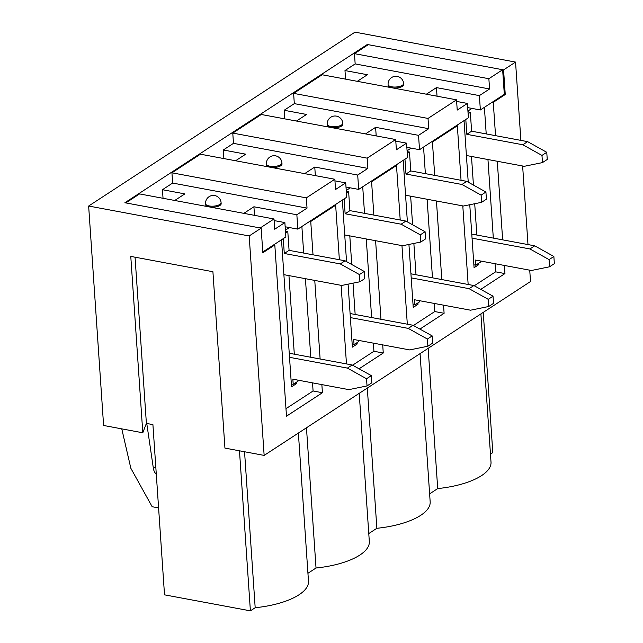 <?xml version="1.0" encoding="UTF-8"?>
<svg xmlns="http://www.w3.org/2000/svg" width="643" height="643" viewBox="0 0 643 643"><rect width="100%" height="100%" fill="white"/><g stroke="black" fill="none" stroke-linecap="round" stroke-linejoin="round"><path stroke-width="0.96" d="M407.059 150.382L407.606 151.7M410.644 196.171L412.589 224.785M413.867 243.44L415.997 274.754M417.918 302.917L418.014 304.284L413.224 307.41L408.932 244.444M416.302 303.97L418.014 304.284M367.354 45.243L367.306 44.496L124.887 202.738L261.154 228.144L249.179 235.957L88.646 206.033L103.603 425.473L142.802 432.787L146.387 423.399L152.913 424.613L164.52 594.839L250.392 610.85L255.183 607.723A60.112 22.835 176.1 0 0 308.479 581.28L298.376 433.06M407.389 221.891L403.193 160.348M413.433 325.487L434.772 311.558L434.218 303.432M432.474 277.824L427.113 199.242M425.369 173.634L423.552 147.054M411.118 148.123L407.525 150.47M480.9 313.905L491.011 462.132A60.112 22.835 176.1 0 1 437.706 488.576L429.62 493.856M420.056 353.626L430.167 501.845A60.112 22.835 176.1 0 1 376.862 528.289L368.777 533.569M359.212 393.339L369.323 541.567A60.112 22.835 176.1 0 1 316.026 568.002L307.933 573.283M483.247 312.377L492.803 452.608L490.464 454.135M367.306 388.059L376.862 528.289M359.067 368.809L383.26 353.007L382.706 344.889M352.589 365.2L373.929 351.271L383.26 353.007M350.274 187.836L346.681 190.183L346.77 191.413M349.8 235.893L351.745 264.506M353.023 283.161L355.153 314.467M357.074 342.631L357.17 344.005L352.38 347.132L348.088 284.166M346.545 261.605L342.349 200.061M373.929 351.271L373.374 343.145M371.63 317.538L366.269 238.963M364.525 213.355L362.716 186.767M380.961 319.282L375.6 240.699M373.856 215.092L371.59 181.76L396.498 165.5L400.211 220.01M370.649 181.591L371.59 181.76M334.722 205.045L335.654 205.213L339.367 259.724M341.12 285.331L346.473 363.914M355.458 343.683L357.17 344.005M395.566 165.323L396.498 165.5M346.215 190.095L346.681 190.183M306.462 427.78L316.026 568.002M474.277 285.765L495.616 271.836L504.948 273.58L504.393 265.455M502.649 239.847L497.288 161.264M495.544 135.665L493.269 102.325L505.253 94.513L504.313 94.336L502.641 69.725L368.238 44.664L354.462 53.658L488.865 78.719L502.641 69.725M492.337 102.157L493.269 102.325M495.616 271.836L495.062 263.71M493.318 238.103L487.957 159.528M486.212 133.921L484.396 107.333M478.762 263.196L478.858 264.57L474.068 267.697L469.768 204.731M468.233 182.178L464.037 120.627M471.962 108.402L468.369 110.749L468.45 111.978M471.488 156.458L473.433 185.071M474.711 203.727L476.841 235.033M456.409 125.61L457.342 125.779L461.055 180.289M462.799 205.897L468.16 284.479M480.747 289.374L504.948 273.58M467.903 110.66L468.369 110.749M477.146 264.249L478.858 264.57M285.371 229.816L285.926 231.134M289.43 227.558L285.838 229.905M309.813 221.305L310.746 221.481L335.654 205.213M428.15 348.345L437.706 488.576M121.768 428.865L130.842 468.273L152.158 506.724L158.596 507.922M156.313 474.43A9.002 6.888 56.9 0 1 153.388 468.45L146.765 423.472M273.878 244.758L274.81 244.935L286.489 416.182L322.416 392.728L321.862 384.602M285.974 408.683L313.085 390.984L322.416 392.728M288.956 275.606L294.309 354.189M296.23 382.344L296.327 383.718L291.536 386.845L281.505 239.783M313.085 390.984L312.53 382.866M310.786 357.259L305.425 278.676M303.681 253.069L301.872 226.489M320.118 358.995L314.765 280.42M313.012 254.813L310.746 221.481M294.623 383.405L296.327 383.718M261.154 228.144L262.834 252.755L274.81 244.935M431.493 141.87L432.426 142.047L457.342 125.779M505.253 94.513L503.573 69.902L367.306 44.496M529.736 270.181L530.507 281.53L264.144 455.405L224.937 448.099L212.913 271.716L130.778 256.404L142.802 432.787M135.054 257.2L146.387 423.399M239.477 450.807L250.392 610.85M244.549 451.748L255.183 607.723M520.886 140.383L515.549 62.082L503.573 69.902M515.549 62.082L355.016 32.15L88.646 206.033M527.991 244.573L522.63 165.99M264.144 455.405L249.179 235.957M419.911 329.087L444.104 313.294L443.549 305.168M441.805 279.56L436.444 200.986M434.7 175.378L432.426 142.047M401.963 245.618L407.316 324.193M434.772 311.558L444.104 313.294M291.335 383.975L293.208 384.321L297.998 381.195L297.926 380.142M293.208 384.321L292.854 379.193L348.86 389.634L367.032 385.937L366.542 378.759L347.389 368.101L289.519 357.315M367.032 385.937L371.823 382.81L371.332 375.633L352.179 364.975L289.246 353.24M366.542 378.759L371.332 375.633M347.389 368.101L352.179 364.975M283.274 238.625L284.286 253.479L340.284 263.919L359.445 274.577L359.935 281.755L341.754 285.452L283.885 274.665M285.58 232.919L287.791 231.48L289.077 250.352L345.074 260.793L364.235 271.45L364.726 278.628L359.935 281.755M285.452 231.046L287.791 231.48M284.286 253.479L289.077 250.352M359.445 274.577L364.235 271.45M340.284 263.919L345.074 260.793M473.867 264.828L475.732 265.173L480.53 262.047L480.458 260.994M475.732 265.173L475.386 260.045L531.383 270.486L549.564 266.789L549.074 259.611L529.92 248.954L472.05 238.159M549.564 266.789L554.354 263.662L553.864 256.485L534.711 245.827L471.777 234.092M549.074 259.611L553.864 256.485M529.92 248.954L534.711 245.827M465.805 119.477L466.818 134.323L522.815 144.763L541.969 155.421L542.459 162.599L524.286 166.304L466.416 155.51M468.112 113.771L470.322 112.332L471.608 131.196L527.606 141.637L546.759 152.295L547.249 159.472L542.459 162.599M467.983 111.898L470.322 112.332M466.818 134.323L471.608 131.196M541.969 155.421L546.759 152.295M522.815 144.763L527.606 141.637M413.023 304.541L414.896 304.886L419.686 301.76L419.614 300.707M414.896 304.886L414.542 299.759L470.539 310.199L488.72 306.502L488.23 299.325L469.077 288.667L411.207 277.88M488.72 306.502L493.511 303.375L493.02 296.198L473.867 285.54L410.933 273.805M488.23 299.325L493.02 296.198M469.077 288.667L473.867 285.54M404.961 159.191L405.974 174.044L461.971 184.485L481.125 195.142L481.615 202.32L463.442 206.017L405.572 195.231M407.268 153.492L409.478 152.045L410.764 170.917L466.762 181.358L485.923 192.016L486.405 199.193L481.615 202.32M407.14 151.611L409.478 152.045M405.974 174.044L410.764 170.917M481.125 195.142L485.923 192.016M461.971 184.485L466.762 181.358M352.179 344.254L354.052 344.608L358.842 341.481L358.77 340.42M354.052 344.608L353.698 339.48L409.704 349.921L427.876 346.223L427.386 339.046L408.233 328.388L350.363 317.594M427.876 346.223L432.667 343.097L432.176 335.919L413.023 325.262L350.089 313.527M427.386 339.046L432.176 335.919M408.233 328.388L413.023 325.262M344.118 198.912L345.13 213.757L401.128 224.198L420.289 234.856L420.771 242.033L402.598 245.73L344.728 234.944M346.424 193.205L348.635 191.767L349.921 210.631L405.918 221.071L425.079 231.729L425.562 238.907L420.771 242.033M346.296 191.325L348.635 191.767M345.13 213.757L349.921 210.631M420.289 234.856L425.079 231.729M401.128 224.198L405.918 221.071M456.634 101.425L467.405 103.435L468.385 117.79L419.517 149.69L406.85 147.327M262.786 252L285.854 236.937L284.873 222.582L274.698 229.229L273.998 218.974L260.222 227.968L125.819 202.907L139.595 193.921L273.998 218.974M334.947 180.86L345.717 182.869L346.698 197.224L297.83 229.125L285.162 226.762M395.791 141.147L406.561 143.148L407.541 157.511L358.673 189.404L346.006 187.041M504.313 94.336L480.361 109.969L467.694 107.606M419.517 149.69L418.537 135.335L428.72 128.688L428.021 118.433L456.53 99.826L457.229 110.082L467.405 103.435M393.146 88.011A7.78 2.958 -3.9 0 0 402.462 86.299A7.78 2.958 -3.9 0 0 403.691 84.555L403.619 83.526A7.78 2.958 176.1 0 1 402.389 85.278A7.78 2.958 176.1 0 1 393.773 87.03A7.78 2.958 176.1 0 1 388.099 84.587A7.78 7.78 0 0 1 395.332 76.3A7.78 7.78 0 0 1 403.619 83.526M388.099 84.587L388.171 85.607A7.78 2.958 -3.9 0 0 390.502 87.512M480.361 109.969L479.381 95.614L436.452 87.609L426.357 94.2M479.381 95.614L489.564 88.967L355.161 63.914L344.986 70.561L367.386 74.733L357.291 81.323M355.161 63.914L354.462 53.658M489.564 88.967L488.865 78.719M274.103 220.573L284.873 222.582M210.615 207.159A7.78 2.958 -3.9 0 0 219.93 205.455A7.78 2.958 -3.9 0 0 221.16 203.702L221.088 202.682A7.78 2.958 176.1 0 1 219.858 204.426A7.78 2.958 176.1 0 1 211.242 206.178A7.78 2.958 176.1 0 1 205.567 203.735A7.78 7.78 0 0 1 212.801 195.448A7.78 7.78 0 0 1 221.088 202.682M205.567 203.735L205.639 204.763A7.78 2.958 -3.9 0 0 207.97 206.668M297.83 229.125L296.857 214.77L253.921 206.765L243.826 213.347M296.857 214.77L307.032 208.123L172.629 183.062L162.454 189.709L184.854 193.889L174.759 200.471M428.021 118.433L293.618 93.372L322.127 74.765L456.53 99.826M428.72 128.688L294.317 103.627L293.618 93.372M284.72 118.859L284.142 110.274L294.317 103.627M332.302 127.724A7.78 2.958 -3.9 0 0 341.618 126.02A7.78 2.958 -3.9 0 0 342.848 124.268L342.775 123.247A7.78 2.958 176.1 0 1 341.546 124.991A7.78 2.958 176.1 0 1 332.929 126.743A7.78 2.958 176.1 0 1 327.255 124.3A7.78 7.78 0 0 1 334.489 116.013A7.78 7.78 0 0 1 342.775 123.247M327.255 124.3L327.327 125.329A7.78 2.958 -3.9 0 0 329.658 127.234M418.537 135.335L375.608 127.33L365.513 133.921M296.447 121.037L306.542 114.454L284.142 110.274M358.673 189.404L357.701 175.049L367.876 168.402L367.177 158.146L232.774 133.093L261.283 114.486L395.686 139.539L396.385 149.795L406.561 143.148M345.564 79.137L344.986 70.561M437.031 96.193L436.452 87.609M376.195 135.906L375.608 127.33M271.459 167.445A7.78 2.958 -3.9 0 0 280.774 165.733A7.78 2.958 -3.9 0 0 282.004 163.989L281.931 162.96A7.78 2.958 176.1 0 1 280.702 164.704A7.78 2.958 176.1 0 1 272.085 166.465A7.78 2.958 176.1 0 1 266.411 164.021A7.78 7.78 0 0 1 273.645 155.727A7.78 7.78 0 0 1 281.931 162.96M266.411 164.021L266.483 165.042A7.78 2.958 -3.9 0 0 268.814 166.947M315.351 175.627L314.765 167.043L304.669 173.634M357.701 175.049L314.765 167.043M235.603 160.758L245.698 154.167L223.298 149.996L223.885 158.572M367.876 168.402L233.473 143.349L223.298 149.996M307.032 208.123L306.333 197.867L171.938 172.806L200.439 154.199L334.842 179.26L335.542 189.516L345.717 182.869M233.473 143.349L232.774 133.093M254.507 215.341L253.921 206.765M163.041 198.285L162.454 189.709M172.629 183.062L171.938 172.806M306.333 197.867L334.842 179.26M367.177 158.146L395.686 139.539M155.799 466.874L153.388 468.45"/></g></svg>
